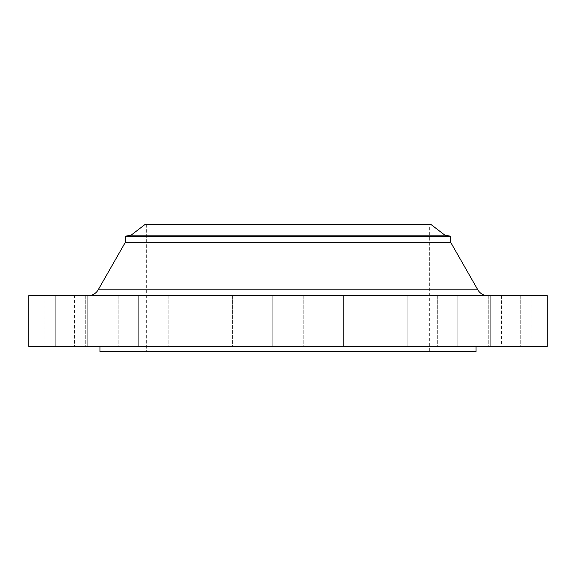 <?xml version="1.0" encoding="UTF-8"?>
<svg xmlns="http://www.w3.org/2000/svg" width="576" height="576" viewBox="0 0 576 576"><rect width="100%" height="100%" fill="white"/><g stroke="black" fill="none" stroke-linecap="round" stroke-linejoin="round"><path stroke-width="0.43" stroke-dasharray="2.88 2.16" d="M88.236 295.625L487.764 295.625L88.236 295.625M118.217 295.625L118.217 346.45L87.725 346.45L118.217 346.45L87.725 346.45L118.217 346.45L118.217 295.625L87.725 295.625L87.725 346.45L87.725 295.625L118.217 295.625M168.818 295.625L168.818 346.45L138.326 346.45L168.818 346.45L138.326 346.45L168.818 346.45L168.818 295.625L138.326 295.625L138.326 346.45L138.326 295.625L168.818 295.625M232.574 295.625L232.574 346.45L202.082 346.45L232.574 346.45L202.082 346.45L232.574 346.45L232.574 295.625L202.082 295.625L202.082 346.45L202.082 295.625L232.574 295.625M303.25 295.625L303.25 346.45L272.75 346.45L303.25 346.45L272.75 346.45L303.25 346.45L303.25 295.625L272.75 295.625L272.75 346.45L272.75 295.625L303.25 295.625M373.918 295.625L373.918 346.45L343.426 346.45L373.918 346.45L343.426 346.45L373.918 346.45L373.918 295.625L343.426 295.625L343.426 346.45L343.426 295.625L373.918 295.625M437.674 295.625L437.674 346.45L407.182 346.45L437.674 346.45L407.182 346.45L437.674 346.45L437.674 295.625L407.182 295.625L407.182 346.45L407.182 295.625L437.674 295.625M488.275 295.625L488.275 346.45L457.783 346.45L488.275 346.45L457.783 346.45L488.275 346.45L488.275 295.625L457.783 295.625L457.783 346.45L457.783 295.625L488.275 295.625M520.762 295.625L520.762 346.45L490.262 346.45L520.762 346.45L490.262 346.45L520.762 346.45L520.762 295.625L490.262 295.625L490.262 346.45L490.262 295.625L520.762 295.625M531.95 295.625L501.458 295.625L531.95 295.625L531.95 346.45L501.458 346.45L531.95 346.45M501.458 295.625L501.458 346.45M85.738 295.625L85.738 346.45L55.238 346.45L85.738 346.45L55.238 346.45L85.738 346.45L85.738 295.625L55.238 295.625L55.238 346.45L55.238 295.625L85.738 295.625M74.542 295.625L44.05 295.625L74.542 295.625L74.542 346.45L44.05 346.45L74.542 346.45M44.05 295.625L44.05 346.45M476.05 346.45L99.95 346.45L476.05 346.45M429.667 224.467L146.333 224.467L429.667 224.467L429.667 351.533L146.333 351.533L429.667 351.533M146.333 224.467L146.333 351.533M99.95 351.533L476.05 351.533M28.8 346.45L547.2 346.45M28.8 295.625L547.2 295.625M125.366 242.258L450.634 242.258M125.366 236.203L450.634 236.203M131.083 235.195L444.917 235.195M145.058 224.467L430.942 224.467M477.835 289.865L98.165 289.865"/><path stroke-width="0.86" d="M487.764 295.625A11.434 11.434 0 0 1 477.835 289.865L450.634 242.258L125.366 242.258L98.165 289.865L477.835 289.865M88.236 295.625A11.434 11.434 0 0 0 98.165 289.865M131.083 235.195L444.917 235.195L430.942 224.467L145.058 224.467L131.083 235.195L125.366 236.203L125.366 242.258M444.917 235.195L450.634 236.203L125.366 236.203M450.634 236.203L450.634 242.258M547.2 295.625L28.8 295.625L28.8 346.45L547.2 346.45L547.2 295.625M99.95 346.45L99.95 351.533L476.05 351.533L476.05 346.45"/></g></svg>

